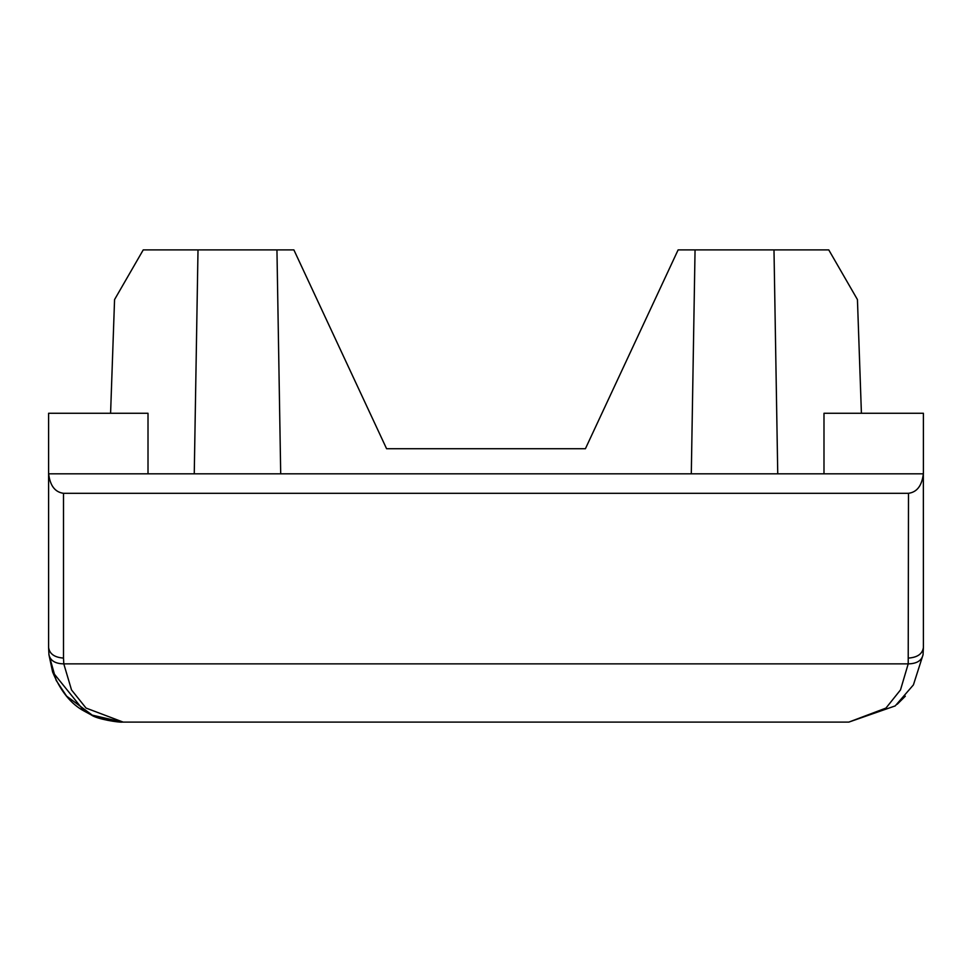 <?xml version="1.0" encoding="UTF-8"?>
<svg xmlns="http://www.w3.org/2000/svg" width="972" height="972" viewBox="0 0 972 972"><rect width="100%" height="100%" fill="white"/><g stroke="black" fill="none" stroke-linecap="round" stroke-linejoin="round"><path stroke-width="1.46" d="M91.259 714.93C97.091 719.304 119.653 722.682 122.387 722.087L91.259 714.918L84.2 711.103L52.597 671.931L48.952 654.764L48.6 647.534L48.952 654.764L56.182 680.4L66.582 696.11L92.984 715.684L123.152 722.099L86.046 708.078L71.515 689.938L63.788 663.864L63.508 658.08C54.517 657.412 49.548 653.901 48.6 647.534L48.6 413.27L48.6 473.571L48.6 413.27L148.011 413.27L148.011 473.826L923.351 473.826C921.918 485.696 916.973 492.184 908.492 493.302L63.508 493.302C55.027 492.184 50.082 485.696 48.649 473.826L48.6 473.024M908.492 493.302L908.213 663.864L900.497 689.926L885.942 708.09L848.848 722.099L122.897 722.099M908.492 658.08C917.483 657.412 922.452 653.901 923.4 647.534L923.351 473.826M63.788 663.864C55.283 663.706 50.337 660.681 48.952 654.764C50.337 660.681 55.283 663.706 63.788 663.864L908.213 663.864C916.718 663.706 921.663 660.681 923.048 654.764L923.4 647.534L923.048 654.764L913.413 684.896L895.224 705.903L848.848 722.099M48.649 473.826L148.011 473.826M823.989 473.826L823.989 413.27L923.4 413.27L923.4 473.024M923.4 413.27L923.4 473.571L923.4 413.27M905.333 696.195L897.253 704.226M110.589 413.27L114.562 299.583L143.236 249.901L293.884 249.901L386.589 448.724L585.411 448.724L678.116 249.901L695.053 249.901L691.299 473.826M194.254 473.826L198.009 249.901M777.746 473.826L773.991 249.901L828.764 249.901L857.438 299.583L861.411 413.27M276.947 249.901L280.701 473.826M773.991 249.901L695.053 249.901M63.508 658.08L63.508 493.302M908.213 663.864C916.718 663.706 921.663 660.681 923.048 654.764M84.2 711.103C71.005 704.129 60.471 691.068 52.597 671.931M56.182 680.4L66.582 696.11"/></g></svg>
